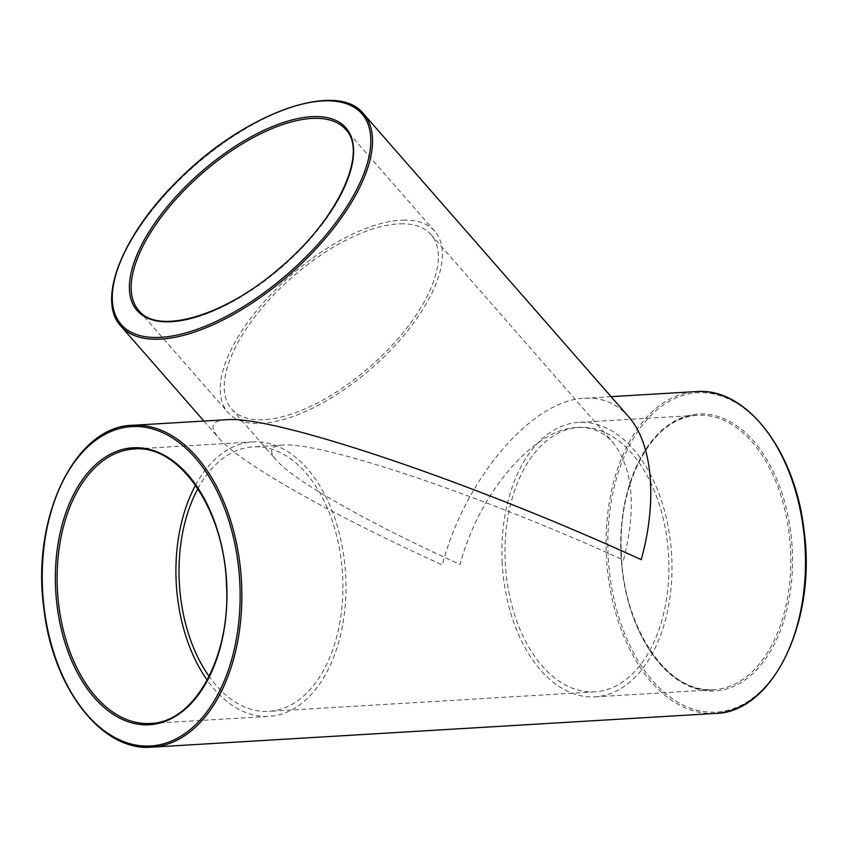 <?xml version="1.0" encoding="UTF-8"?>
<svg xmlns="http://www.w3.org/2000/svg" width="848" height="848" viewBox="0 0 848 848"><rect width="100%" height="100%" fill="white"/><g stroke="black" fill="none" stroke-linecap="round" stroke-linejoin="round"><path stroke-width="0.64" stroke-dasharray="4.24 3.18" d="M502.154 561.864A137.471 84.8 -93.4 0 0 595.169 696.833A137.471 84.8 -93.4 0 0 671.595 554.55A137.471 84.8 -93.4 0 0 578.739 422.389A137.471 84.8 -93.4 0 0 502.154 561.864M226.416 419.686C211.661 420.682 209.117 426.777 218.763 437.981C240.069 462.944 329.13 513.517 442.338 564.959C464.927 478.463 532.184 399.662 584.611 398.253L586.657 398.157C603.352 397.85 617.302 403.998 628.506 416.601M403.097 220.12A137.471 61.533 138.8 0 1 434.759 231.25A137.471 61.533 138.8 0 1 371.827 368.085A137.471 61.533 138.8 0 1 227.847 412.308A137.471 61.533 138.8 0 1 266.675 299.058A137.471 61.533 138.8 0 1 403.097 220.12M195.528 485.236A137.471 84.8 86.6 0 1 252.746 441.903A137.471 84.8 86.6 0 1 345.751 576.873A137.471 84.8 86.6 0 1 269.166 716.348A137.471 84.8 86.6 0 1 207.198 680.138M400.489 223.819A132.468 59.296 138.8 0 1 430.996 234.546A132.468 59.296 138.8 0 1 413.018 319.611A132.468 59.296 138.8 0 1 231.61 409.012A132.468 59.296 138.8 0 1 269.028 299.885A132.468 59.296 138.8 0 1 400.489 223.819M623.492 560.146C636.647 507.698 633.17 468.509 613.04 442.582C603.426 431.791 591.406 426.767 576.969 427.498C533.89 428.664 478.632 493.419 460.072 564.482C367.036 522.22 293.864 480.657 276.353 460.146C268.424 450.945 270.523 445.931 282.638 445.115C321.021 441.257 484.865 496.557 623.492 560.146M505.238 561.779A132.468 81.715 -93.4 0 0 594.861 691.851A132.468 81.715 -93.4 0 0 668.521 554.73A132.468 81.715 -93.4 0 0 579.036 427.381A132.468 81.715 -93.4 0 0 505.238 561.779M197.881 488.702A132.468 81.715 86.6 0 1 253.043 446.885A132.468 81.715 86.6 0 1 342.518 574.244A132.468 81.715 86.6 0 1 268.869 711.366A132.468 81.715 86.6 0 1 209.117 676.428M620.969 554.751A137.471 84.8 -93.4 0 0 713.974 689.731A137.471 84.8 -93.4 0 0 790.41 547.437A137.471 84.8 -93.4 0 0 697.554 415.276A137.471 84.8 -93.4 0 0 620.969 554.751M621.181 554.709A138.722 85.563 86.6 0 1 743.866 431.325A138.722 85.563 86.6 0 1 755.186 671.298A138.722 85.563 86.6 0 1 621.181 554.709M699.208 392.677A159.965 98.675 -93.4 0 0 625.061 634.59A159.965 98.675 -93.4 0 0 795.965 630.064A159.965 98.675 -93.4 0 0 699.208 392.677M715.394 713.433A161.215 99.439 86.6 0 1 606.5 558.44A161.215 99.439 86.6 0 1 696.134 391.575L696.738 391.543M132.511 425.304A161.215 99.439 -93.4 0 0 42.877 592.18A161.215 99.439 -93.4 0 0 151.771 747.162M434.759 231.25L345.708 129.479A137.471 61.533 138.8 0 1 282.776 266.314A137.471 61.533 138.8 0 1 138.796 310.538L227.847 412.308M363.58 113.844A161.215 72.154 -41.2 0 0 194.733 165.71A161.215 72.154 -41.2 0 0 120.925 326.173M252.746 441.903L133.931 449.005A137.471 84.8 86.6 0 1 226.935 583.986A137.471 84.8 86.6 0 1 150.361 723.461L269.166 716.348M595.169 696.833L713.974 689.731C668.913 694.554 623.715 629.396 621.446 554.709C616.878 482.162 653.501 415.955 697.554 415.276L578.739 422.389M696.134 391.575L698.19 391.479M584.611 398.253L611.058 396.663M203.933 421.032L218.763 437.981M231.61 409.012L276.353 460.146M430.996 234.546L613.04 442.582M579.036 427.381L576.969 427.498M282.638 445.115L253.043 446.885M594.861 691.851L268.869 711.366"/><path stroke-width="1.27" d="M363.58 113.844C337.292 80.115 246.249 112.689 181.037 177.38C123.766 231.907 95.697 299.524 120.925 326.173A161.215 72.154 -41.2 0 0 158.057 339.232A161.215 72.154 -41.2 0 0 318.042 246.651A161.215 72.154 -41.2 0 0 363.58 113.844L628.506 416.601C652.578 443.515 657.645 500.5 641.226 559.68C474.816 483.36 278.027 416.591 228.388 419.601L132.511 425.304C74.974 426.162 31.122 517.651 43.852 608.228C52.502 687.749 101.834 751.816 151.771 747.162A161.215 99.439 -93.4 0 0 241.5 581.951A161.215 99.439 -93.4 0 0 134.546 425.219A161.215 99.439 -93.4 0 0 132.511 425.304M207.198 680.138A137.471 84.8 86.6 0 1 195.528 485.236M209.117 676.428A132.468 81.715 86.6 0 1 179.246 581.293A132.468 81.715 86.6 0 1 197.881 488.702M697.915 391.49L698.19 391.479A161.215 99.439 86.6 0 1 805.123 548.211A161.215 99.439 86.6 0 1 715.394 713.433C772.931 712.574 816.794 621.086 804.052 530.509C795.488 452.175 747.491 388.596 698.19 391.479A161.215 99.439 86.6 0 0 696.134 391.575L611.058 396.663M314.046 118.349A137.471 61.533 138.8 0 1 345.708 129.479C368.7 152.174 337.525 219.812 280.031 267.777C225.451 315.838 157.749 335.469 138.796 310.538A137.471 61.533 138.8 0 1 177.624 197.287A137.471 61.533 138.8 0 1 314.046 118.349M313.972 116.589A138.722 62.084 -41.2 0 0 131.196 272.431A138.722 62.084 -41.2 0 0 279.395 268.498A138.722 62.084 -41.2 0 0 313.972 116.589M157.972 337.462A159.965 71.603 138.8 0 1 197.838 162.286A159.965 71.603 138.8 0 1 368.742 157.76A159.965 71.603 138.8 0 1 157.972 337.462M133.624 426.523A159.965 98.675 86.6 0 1 230.38 663.91A159.965 98.675 86.6 0 1 59.477 668.447A159.965 98.675 86.6 0 1 133.624 426.523M226.723 584.028A138.722 85.563 -93.4 0 0 92.718 467.439A138.722 85.563 -93.4 0 0 104.039 707.412A138.722 85.563 -93.4 0 0 226.723 584.028M150.361 723.461A137.471 84.8 86.6 0 1 57.494 591.3A137.471 84.8 86.6 0 1 133.931 449.005C178.992 444.182 224.201 509.341 226.458 584.028C231.027 656.575 194.404 722.782 150.361 723.461M151.771 747.162L715.394 713.433M120.925 326.173L203.933 421.032"/></g></svg>
